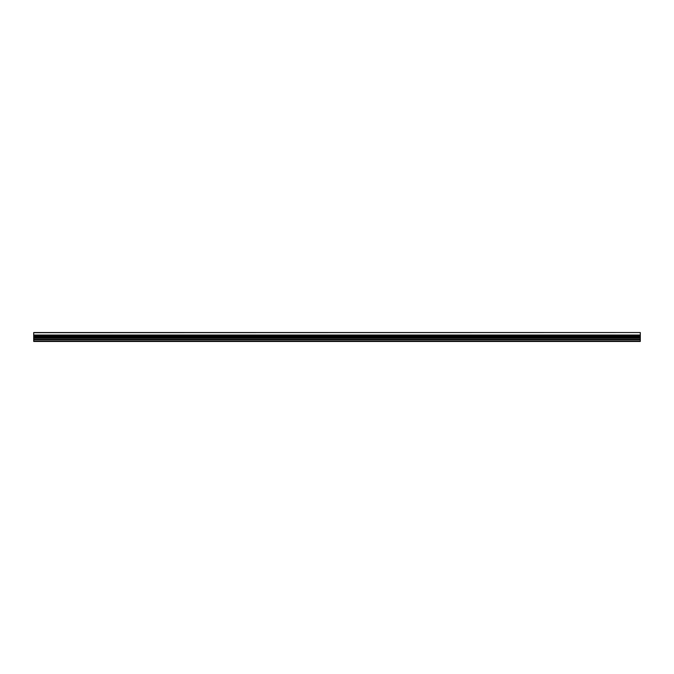 <?xml version="1.0" encoding="UTF-8"?>
<svg xmlns="http://www.w3.org/2000/svg" width="674" height="674" viewBox="0 0 674 674"><rect width="100%" height="100%" fill="white"/><g stroke="black" fill="none" stroke-linecap="round" stroke-linejoin="round"><path stroke-width="1.01" d="M640.3 335.02L640.3 332.543L33.7 332.695L33.7 335.45L640.3 335.399L640.3 341.457L33.7 341.448L33.7 335.45L640.3 335.45L640.3 335.02L33.7 335.02M640.3 336.385L33.7 336.385M640.3 336.798L33.7 336.798M640.3 337.506L33.7 337.506M640.3 337.977L33.7 337.977L640.3 337.986M640.3 339.148L33.7 339.148M640.3 339.688L33.7 339.688M640.3 341.002L33.7 341.002M640.3 332.543L33.7 332.543M640.3 341.457L33.7 341.457"/></g></svg>
